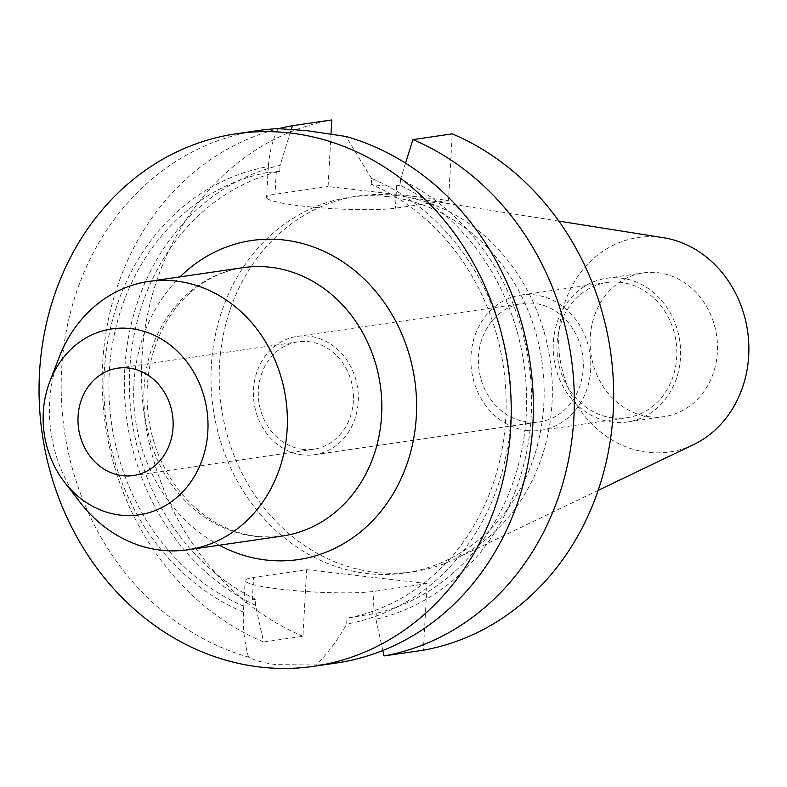 <?xml version="1.0" encoding="UTF-8"?>
<svg xmlns="http://www.w3.org/2000/svg" width="787" height="787" viewBox="0 0 787 787"><rect width="100%" height="100%" fill="white"/><g stroke="black" fill="none" stroke-linecap="round" stroke-linejoin="round"><path stroke-width="0.59" stroke-dasharray="3.94 2.95" d="M382.816 650.515L375.911 619.251L376.245 613.299L346.978 618.169L346.654 624.042C338.41 638.906 328.336 652.541 316.423 664.966L276.601 664.661C264.275 663.136 254.929 660.618 248.554 657.115A269.075 235.343 81.7 0 1 61.229 380.8A269.075 235.343 81.7 0 1 258.402 130.534M427.085 583.62L374.022 591.362A68.764 7.555 -176.8 0 1 280.821 589.217A68.764 7.555 -176.8 0 1 245.15 580.56A68.764 7.555 -176.8 0 1 253.591 577.442L306.655 569.69L427.085 583.62L423.367 650.2M302.857 449.367A54.244 47.446 81.7 0 1 258.343 396.225A54.244 47.446 81.7 0 1 298.037 341.863A54.244 47.446 81.7 0 1 308.878 341.706A54.244 47.446 81.7 0 1 353.402 394.858A54.244 47.446 81.7 0 1 313.708 449.21A54.244 47.446 81.7 0 1 302.857 449.367M527.526 422.039A59.792 52.296 81.7 0 1 478.447 363.456A59.792 52.296 81.7 0 1 522.214 303.536A59.792 52.296 81.7 0 1 534.166 303.359A59.792 52.296 81.7 0 1 583.246 361.941A59.792 52.296 81.7 0 1 539.479 421.871A59.792 52.296 81.7 0 1 527.526 422.039M302.552 454.876A59.792 52.296 81.7 0 1 253.473 396.294A59.792 52.296 81.7 0 1 297.23 336.374A59.792 52.296 81.7 0 1 309.193 336.197A59.792 52.296 81.7 0 1 358.272 394.779A59.792 52.296 81.7 0 1 314.505 454.709A59.792 52.296 81.7 0 1 302.552 454.876M613.112 417.956A68.341 59.773 81.7 0 1 557.019 351.002A68.341 59.773 81.7 0 1 607.033 282.523A68.341 59.773 81.7 0 1 620.697 282.326A68.341 59.773 81.7 0 1 676.781 349.28A68.341 59.773 81.7 0 1 626.777 417.759A68.341 59.773 81.7 0 1 613.112 417.956M527.054 430.519A68.341 59.773 81.7 0 1 470.96 363.564A68.341 59.773 81.7 0 1 520.974 295.076A68.341 59.773 81.7 0 1 534.639 294.879A68.341 59.773 81.7 0 1 590.732 361.833A68.341 59.773 81.7 0 1 540.718 430.322A68.341 59.773 81.7 0 1 527.054 430.519M649.757 416.815A72.611 63.501 81.7 0 1 590.161 345.67A72.611 63.501 81.7 0 1 643.294 272.912A72.611 63.501 81.7 0 1 657.814 272.695A72.611 63.501 81.7 0 1 717.41 343.84A72.611 63.501 81.7 0 1 664.267 416.608A72.611 63.501 81.7 0 1 649.757 416.815M612.876 422.196A72.611 63.501 81.7 0 1 553.281 351.061A72.611 63.501 81.7 0 1 606.413 278.293A72.611 63.501 81.7 0 1 620.933 278.086A72.611 63.501 81.7 0 1 680.529 349.221A72.611 63.501 81.7 0 1 627.387 421.989A72.611 63.501 81.7 0 1 612.876 422.196M388.119 196.661A189.854 166.047 81.7 0 1 543.945 382.679A189.854 166.047 81.7 0 1 405 572.926A189.854 166.047 81.7 0 1 367.047 573.477A189.854 166.047 81.7 0 1 211.221 387.47A189.854 166.047 81.7 0 1 350.166 197.212A189.854 166.047 81.7 0 1 388.119 196.661M396.314 195.471A189.854 166.047 81.7 0 1 402.55 196.327A189.854 166.047 81.7 0 1 550.083 359.895A189.854 166.047 81.7 0 1 455.466 558.809A189.854 166.047 81.7 0 1 413.205 571.736A189.854 166.047 81.7 0 1 375.251 572.277A189.854 166.047 81.7 0 1 219.416 386.269A189.854 166.047 81.7 0 1 358.36 196.012A189.854 166.047 81.7 0 1 396.314 195.471M693.563 444.616A108.38 94.794 81.7 0 1 647.77 452.309A108.38 94.794 81.7 0 1 558.878 333.786A108.38 94.794 81.7 0 1 659.801 237.202A108.38 94.794 81.7 0 1 663.362 237.694M336.128 663.048A269.075 235.343 81.7 0 1 316.423 664.966M248.554 657.115C244.442 642.91 242.74 627.908 243.458 612.119L243.783 606.236C243.409 602.999 246.262 600.884 252.332 599.881L255.824 599.379L255.49 605.331L263.596 642.015L302.936 636.27L306.655 569.69M302.936 636.27A269.075 235.343 81.7 0 1 141.965 357.829A269.075 235.343 81.7 0 1 331.799 119.949M331.012 134.026L328.081 186.529L448.511 200.449L452.23 133.869M263.596 642.015A269.075 235.343 81.7 0 1 102.28 371.484A269.075 235.343 81.7 0 1 278.834 128.625M405.531 163.165L400.514 179.288A232.096 202.997 81.7 0 1 531.235 415.802A232.096 202.997 81.7 0 1 375.911 619.251M255.49 605.331A232.096 202.997 81.7 0 1 124.769 368.808A232.096 202.997 81.7 0 1 280.083 165.359L291.367 129.176M400.514 179.288L400.18 185.24A226.371 197.99 81.7 0 1 526.218 415.221A226.371 197.99 81.7 0 1 376.245 613.299M255.824 599.379A226.371 197.99 81.7 0 1 129.776 369.388A226.371 197.99 81.7 0 1 279.749 171.32L280.083 165.359M400.18 185.24L396.697 185.752C390.549 186.549 382.059 186.086 371.238 184.365A226.371 197.99 81.7 0 1 505.736 418.212A226.371 197.99 81.7 0 1 346.978 618.169M243.458 612.119A232.096 202.997 81.7 0 1 104.278 371.798A232.096 202.997 81.7 0 1 268.367 166.549L268.042 172.432A226.371 197.99 81.7 0 0 109.285 372.379A226.371 197.99 81.7 0 0 243.783 606.236L245.15 580.56M279.749 171.32L267.964 172.51L266.567 197.389A68.764 7.555 -176.8 0 1 275.017 194.271L328.081 186.529M371.238 184.365L371.562 178.482A232.096 202.997 81.7 0 1 510.743 418.792A232.096 202.997 81.7 0 1 346.654 624.042M278.106 128.625C272.548 140.056 269.311 152.708 268.367 166.549M371.562 178.482L345.975 136.466M80.264 502.559A135.61 118.601 81.7 0 1 59.084 357.465M448.511 200.449L395.438 208.191A68.764 7.555 -176.8 0 1 317.997 207.601A68.764 7.555 -176.8 0 1 266.567 197.389M243.262 267.629A135.61 118.601 -98.3 0 0 144.011 403.534A135.61 118.601 -98.3 0 0 255.322 536.39A135.61 118.601 -98.3 0 0 282.425 536.006L256.837 536.37C227.354 532.691 201.797 517.846 180.154 491.865C163.145 470.498 152.589 445.59 148.468 417.14C144.719 388.168 148.35 361.007 159.348 335.675C166.657 319.286 176.396 305.474 188.575 294.22C204.728 279.523 222.947 270.659 243.262 267.629M219.239 545.224A161.237 141.021 81.7 0 1 180.066 276.857M372.763 613.811L374.022 591.362M276.267 171.822L275.017 194.271M396.697 185.752L395.438 208.191M252.332 599.881L253.591 577.442M117.725 368.178L298.037 341.863M297.23 336.374L522.214 303.536M520.974 295.076L607.033 282.523M606.413 278.293L643.294 272.912M405 572.926L413.205 571.736M558.839 221.117L402.55 196.327M598.15 490.38L455.466 558.809M350.166 197.212L358.36 196.012M627.387 421.989L664.267 416.608M540.718 430.322L626.777 417.759M314.505 454.709L539.479 421.871M133.397 475.535L313.708 449.21"/><path stroke-width="1.18" d="M122.556 475.682A54.244 47.446 81.7 0 1 78.031 422.54A54.244 47.446 81.7 0 1 117.725 368.178A54.244 47.446 81.7 0 1 128.576 368.021A54.244 47.446 81.7 0 1 173.091 421.173A54.244 47.446 81.7 0 1 133.397 475.535A54.244 47.446 81.7 0 1 122.556 475.682M558.839 221.117L663.362 237.694A108.38 94.794 81.7 0 1 747.581 331.061A108.38 94.794 81.7 0 1 693.563 444.616L598.15 490.38M130.78 328.602A93.968 82.182 81.7 0 1 207.847 431.365A93.968 82.182 81.7 0 1 120.352 515.111A93.968 82.182 81.7 0 1 64.485 482.116A93.968 82.182 81.7 0 1 49.817 381.567A93.968 82.182 81.7 0 1 130.78 328.602M49.817 381.567L59.084 357.465A135.61 118.601 81.7 0 1 148.822 281.421A135.61 118.601 81.7 0 1 175.924 281.028A135.61 118.601 81.7 0 1 287.235 413.893A135.61 118.601 81.7 0 1 187.985 549.788A135.61 118.601 81.7 0 1 160.882 550.182A135.61 118.601 81.7 0 1 80.264 502.559L64.485 482.116M290.069 132.993A269.075 235.343 81.7 0 1 510.92 396.628A269.075 235.343 81.7 0 1 314.003 666.284A269.075 235.343 81.7 0 1 260.212 667.051A269.075 235.343 81.7 0 1 39.35 403.416A269.075 235.343 81.7 0 1 236.277 133.77A269.075 235.343 81.7 0 1 290.069 132.993M236.277 133.77L258.402 130.534A269.075 235.343 81.7 0 1 278.106 128.625L306.458 130.603L345.975 136.466A269.075 235.343 81.7 0 1 533.311 412.782A269.075 235.343 81.7 0 1 336.128 663.048L314.003 666.284M278.834 128.625A269.075 235.343 81.7 0 1 292.459 125.684L331.799 119.949L331.012 134.026M384.026 655.935A269.075 235.343 81.7 0 0 573.871 418.054A269.075 235.343 81.7 0 0 412.89 139.614L452.23 133.869A269.075 235.343 81.7 0 1 613.211 412.309A269.075 235.343 81.7 0 1 423.367 650.2L384.026 655.935L382.816 650.515M412.89 139.614L405.531 163.165M291.367 129.176L292.459 125.684M187.985 549.788L282.425 536.006A135.61 118.601 -98.3 0 0 381.675 400.111A135.61 118.601 -98.3 0 0 270.364 267.246A135.61 118.601 -98.3 0 0 243.262 267.629L148.822 281.421M180.066 276.857A161.237 141.021 81.7 0 1 284.087 240.015A161.237 141.021 81.7 0 1 416.323 416.343A161.237 141.021 81.7 0 1 266.193 560.029A161.237 141.021 81.7 0 1 219.239 545.224"/></g></svg>
